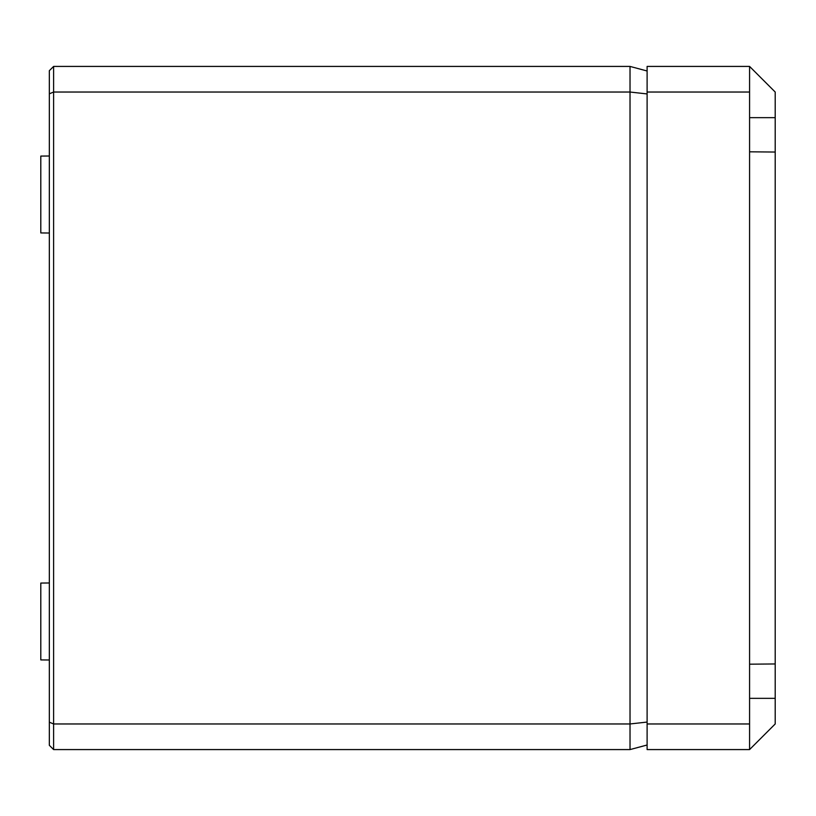 <?xml version="1.0" encoding="UTF-8"?>
<svg xmlns="http://www.w3.org/2000/svg" width="816" height="816" viewBox="0 0 816 816"><rect width="100%" height="100%" fill="white"/><g stroke="black" fill="none" stroke-linecap="round" stroke-linejoin="round"><path stroke-width="1.22" d="M53.611 749.578L53.611 723.965L630.023 723.965L630.023 749.578L53.611 749.578L49.337 745.314L49.337 70.686L53.611 66.422L630.023 66.422L647.108 70.992M49.337 659.991L40.8 659.92L40.8 583.063L49.337 582.981M49.337 233.019L40.8 232.937L40.8 156.08L49.337 156.009M647.108 246.065L647.108 243.219M49.337 722.191L53.611 723.965L53.611 92.035L630.023 92.035L630.023 66.422M647.108 722.068L630.023 723.965L630.023 92.035L647.108 93.932M49.337 93.809L53.611 92.035L53.611 66.422M630.023 749.578L647.108 745.008M749.578 749.578L647.108 749.578L647.108 66.422L749.578 66.422L749.578 749.578L775.2 723.965L775.2 663.959L749.578 664.183M647.108 723.965L749.578 723.965M647.108 92.035L749.578 92.035M775.2 663.959L775.2 152.041L749.578 151.817M775.2 152.041L775.2 117.657L749.578 117.657M749.578 66.422L775.2 92.035L775.2 117.657M775.2 698.343L749.578 698.343"/></g></svg>

